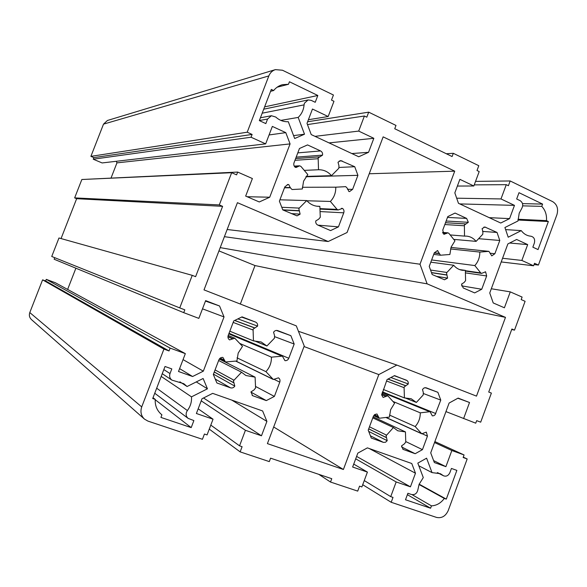 <?xml version="1.0" encoding="UTF-8"?>
<svg xmlns="http://www.w3.org/2000/svg" width="587" height="587" viewBox="0 0 587 587"><rect width="100%" height="100%" fill="white"/><g stroke="black" fill="none" stroke-linecap="round" stroke-linejoin="round"><path stroke-width="0.88" d="M304.44 103.187L304.073 104.875C303.626 109.93 301.659 114.113 298.181 117.422L304.506 134.21L294.681 138.525L288.298 121.707C283.616 121.935 279.441 120.386 275.78 117.055L271.414 115.727L267.569 119.044L265.83 123.6L259.344 120.599L271.311 89.407L273.667 90.53C276.044 87.566 278.994 85.614 282.508 84.667L288.474 84.286L289.435 81.769L317.824 95.483L315.226 102.299L311.11 100.318L308.102 99.944L304.44 103.187M318.154 157.947L318.514 169.753C323.65 169.658 327.972 171.631 331.479 175.674L338.838 168.264L338.948 165.688L338.009 162.254L340.607 160.581L354.739 166.715L357.916 175.33L352.626 189.33L349.551 191.589L348.883 191.509L347.379 188.376L345.75 186.651L335.786 187.187C335.881 192.785 334.084 197.533 330.386 201.444L337.07 209.398L338.193 209.963L342.5 208.4C343.887 209.522 344.305 210.997 343.755 212.817L338.442 226.868L330.584 230.588L317.75 225.041C316.18 224.205 315.52 222.833 315.769 220.925L318.675 219.186L320.275 217.256L319.856 206.338L318.308 206.353C313.759 206.088 309.907 204.159 306.744 200.563L299.26 208.099L298.842 208.759L300.126 214.138L297.015 215.869L282.787 209.911L279.39 201.158L284.864 186.798L288.012 184.494L288.76 184.575L290.352 187.781L292.047 189.535L302.327 188.985L303.596 181.126L307.801 174.581L300.94 166.415L299.597 165.813L296.222 167.434L295.327 167.354C293.889 166.18 293.449 164.661 294.014 162.804L299.465 148.496L307.537 144.916L320.561 150.932C322.138 151.813 322.799 153.214 322.542 155.137L318.154 157.947M519.216 213.184L521.645 208.642C523.435 205.318 522.936 202.654 520.155 200.666L516.67 198.993L519.003 192.69L542.601 204.093L541.757 206.367C545.316 210.146 546.886 214.893 546.475 220.624L548.361 221.526L538.044 249.578L532.849 247.171L534.361 243.055C535.205 239.313 534.053 237.031 530.905 236.209L530.839 236.201C526.994 235.849 523.802 233.993 521.271 230.625L508.21 237.214L504.908 227.521L518.013 220.961L519.216 213.184M464.39 225.041L464.515 236.106L466.548 236.113C470.356 236.488 473.54 238.241 476.101 241.374L482.778 234.264L482.903 231.843L482.103 228.644L484.84 227.008L497.035 232.452L499.779 240.465L494.878 253.723L491.781 255.888L488.92 251.361L479.828 252.072C479.85 257.326 478.185 261.824 474.824 265.566L480.716 272.882L481.575 273.381L485.596 271.832L486.66 275.949L481.744 289.252L474.67 292.906L463.246 287.968L461.521 284.152L464.141 282.457L465.594 280.615L465.344 270.38L462.402 270.306C458.961 269.778 456.062 268.09 453.692 265.251L446.912 272.471L446.531 273.102L447.617 278.121L444.506 279.779L432.164 274.525L429.236 266.395L434.299 252.814L437.528 250.605L440.492 255.22L449.877 254.487L451.109 247.09L454.94 240.861L448.901 233.362L447.918 232.826L443.875 234.36L442.752 230.126L447.793 216.596L455.057 213.059L466.628 218.408L468.353 222.304L464.39 225.041M253.07 329.175L253.445 340.893L261.149 341.964L266.916 345.985L274.459 338.178L274.562 335.61L273.579 332.249C274.628 330.679 276 330.129 277.688 330.591L290.858 335.669L294.175 344.033L288.797 358.268C288.004 360.014 286.72 360.807 284.959 360.653L282.391 356.14L271.421 357.16C271.554 362.715 269.727 367.543 265.933 371.652L273.329 379.488L278.465 377.83C279.904 378.864 280.337 380.295 279.779 382.137L274.386 396.423L266.3 400.598L252.557 395.653L250.965 391.903L253.951 389.995L255.587 387.985L255.096 377.155L245.894 375.511L241.543 372.224L233.435 380.838L234.793 386.114C233.699 387.736 232.269 388.308 230.515 387.831L216.882 382.966L213.323 374.477L218.892 359.875C219.721 358.085 221.057 357.27 222.906 357.424L225.481 361.981L236.921 360.983L238.19 353.095L242.49 346.33L234.8 338.237L229.583 339.902C228.086 338.824 227.624 337.349 228.196 335.463L233.743 320.913L242.057 316.863L255.514 322.05C257.15 322.835 257.84 324.185 257.59 326.108L253.07 329.175M186.512 412.103C185.697 414.657 186.233 416.741 188.133 418.37L193.879 420.578L191.201 427.607L160.919 417.408L161.909 414.818L161.528 414.51C157.023 410.658 154.917 405.617 155.217 399.387L152.715 398.529L165.013 366.486L171.808 368.907L170.017 373.574C169.166 376.296 169.812 378.483 171.947 380.127L183.768 383.678L187.092 386.51L203.117 378.498L207.453 388.807L191.487 396.856C191.832 401.86 190.459 406.424 187.378 410.555L186.512 412.103M419.096 484.341L423.286 477.569L417.812 463.128L426.595 458.183L432.025 472.601L440.419 473.716L443.552 475.808C446.281 476.754 448.395 475.705 449.877 472.652L451.425 468.448L456.862 470.385L446.296 499.119L444.3 498.436C440.866 503.103 436.589 505.576 431.46 505.869L430.601 508.217L405.5 499.764L407.899 493.278L411.597 494.533C414.98 495.032 417.093 493.373 417.937 489.543L419.096 484.341M386.077 435.759L387.222 440.676L385.512 442.26L383.384 442.371L371.278 438.049L368.218 430.154L373.354 416.359L374.822 414.488L376.964 413.989L379.261 418.245L389.423 417.071L390.649 409.645L394.567 403.225L387.787 395.77L383.128 397.443L381.711 395.007L387.068 379.562L394.53 375.607L407.268 380.677L408.156 381.976L408.288 383.979L404.223 386.936L404.098 387.677L404.414 397.92L411.179 398.742L416.374 402.44L423.205 394.978L423.322 392.564L422.486 389.43L424.137 387.897L426.199 387.809L437.887 392.314L440.764 400.099L435.106 414.73L433.815 415.691L432.326 415.875L430.073 411.678L420.27 412.844C420.321 418.054 418.634 422.625 415.192 426.551L421.752 433.786L426.323 432.12L427.446 436.141L422.449 449.649L415.178 453.714L403.093 449.378L401.589 445.819L404.274 443.977L405.764 442.062L405.448 431.907L397.766 430.792L393.415 427.527L386.077 435.759M463.605 418.582L469.527 402.499L458.124 398.096L449.114 403.042L430.711 452.871L434.351 462.556L445.9 466.665L451.851 450.508L464.068 454.947L463.136 457.493L467.179 458.961L448.219 510.565C445.599 516.208 441.688 518.49 436.493 517.404L391.199 502.289L393.011 497.394L390.729 496.631L396.166 481.949L410.438 486.836L415.471 473.225L411.766 463.51L367.389 447.874L357.828 453.12L352.64 467.032L367.418 472.095L361.893 486.939L359.56 486.153L357.718 491.114L330.51 482.037L331.758 478.691L270.585 458.183L269.301 461.602L240.142 451.873L242.101 446.692L239.54 445.834L245.417 430.293L261.472 435.796L266.909 421.4L262.631 410.966L212.663 393.363L202.009 398.756L196.388 413.497L213.044 419.199L207.064 434.923L204.437 434.035L202.434 439.289L147.939 421.099L144.446 419.089C141.049 415.765 140.139 411.7 141.724 406.908L163.927 349.096L169.034 350.953L170.127 348.106L185.338 353.638L178.499 371.49L192.595 376.509L203.329 371.16L224.029 316.929L219.545 305.988L205.641 300.617L198.839 318.381L183.731 312.658L184.817 309.826L179.747 307.904L192.243 275.347L195.61 276.675L222.605 206.338L219.289 204.929L231.667 172.703L236.605 174.867L237.676 172.072L252.388 178.536L245.667 196.087L259.293 201.972L269.719 197.225L290.073 143.903L285.788 132.633L272.346 126.41L265.654 143.874L251.053 137.226L252.117 134.445L247.215 132.207L268.831 75.921C270.13 72.737 272.317 70.638 275.391 69.626L282.479 70.235L333.431 95.013L331.501 100.091L333.966 101.287L328.17 116.527L312.467 109.035L307.008 123.365L311.22 134.584L358.745 156.766L368.548 152.304L373.838 138.305L358.701 131.084L364.402 116.013L366.809 117.18L368.702 112.161L395.99 125.435L394.743 128.744L452.1 156.546L453.303 153.31L478.794 165.703L477.004 170.509L479.197 171.565L473.834 185.991L459.885 179.336L454.83 192.881L458.462 203.3L500.74 223.031L509.575 218.628L514.476 205.369L500.99 198.942L506.273 184.67L508.415 185.712L510.169 180.965L552.646 201.62C557.114 204.452 558.538 208.803 556.931 214.666L538.411 265.06L534.522 263.284L533.605 265.786L521.85 260.437L527.684 244.596L516.641 239.481L507.865 243.928L489.749 292.986L493.227 302.951L504.409 307.786L510.272 291.871L522.107 297.073L521.183 299.575L525.101 301.3L514.513 330.129L511.886 329.013L488.722 392.035L491.385 393.077L480.694 422.17L476.681 420.644L475.749 423.183L445.951 411.597M514.513 330.129L511.703 329.498M510.272 291.871L491.312 288.753M527.684 244.596L509.641 243.025M521.85 260.437L502.567 258.265M533.605 265.786L501.21 261.941M538.411 265.06L534.06 264.554M510.169 180.965L475.551 181.383M506.273 184.67L474.252 184.876M500.99 198.942L456.686 198.193M514.476 205.369L459.775 203.909M509.575 218.628L489.22 217.652M473.834 185.991L457.376 186.057M453.303 153.31L446.311 153.743M368.702 112.161L307.617 121.766M364.402 116.013L307.463 124.583M358.701 131.084L315.021 136.353M373.838 138.305L329.013 142.89M368.548 152.304L351.862 153.552M328.17 116.527L308.395 119.719M247.215 132.207L90.897 156.362L103.51 124.136L107.428 120.482L275.391 69.626M252.117 134.445L93.869 157.617L90.897 156.362M251.053 137.226L93.245 159.209L93.869 157.617M265.654 143.874L102.123 162.944L93.245 159.209M285.788 132.633L269.073 134.951M290.073 143.903L116.952 162.87L116.292 161.293M111.075 177.949L116.952 162.87M269.719 197.225L247.134 196.718M237.676 172.072L85.372 179.343M231.667 172.703L81.85 179.505L74.652 197.892L219.289 204.929M222.605 206.338L76.648 198.7L74.652 197.892M61.055 238.564L76.648 198.7M192.243 275.347L58.971 237.984L51.737 256.475L179.747 307.904M183.731 312.658L54.129 259.234L54.738 257.686M219.545 305.988L205.465 301.08M224.029 316.929L202.493 308.828M67.622 289.435L75.892 268.208M203.329 371.16L183.049 359.611M192.595 376.509L179.6 368.629M185.338 353.638L55.339 282.736L46.263 279.361L170.127 348.106M169.034 350.953L45.632 280.968L46.263 279.361M163.927 349.096L42.594 279.845L45.632 280.968M144.446 419.089L31.463 319.592C29.438 317.626 28.88 315.278 29.79 312.563L42.594 279.845M213.044 419.199L198.171 408.816M266.909 421.4L231.74 400.085M261.472 435.796L203.542 397.986M245.417 430.293L201.216 400.84M239.54 445.834L210.799 425.113M240.142 451.873L209.266 429.134M330.51 482.037L318.77 474.34M367.418 472.095L353.741 464.097M415.471 473.225L369.238 448.527M410.438 486.836L356.603 456.407M396.166 481.949L355.7 458.829M390.729 496.631L364.263 480.577M391.199 502.289L362.722 484.723M467.179 458.961L463.26 457.148M464.068 454.947L434.886 441.578M451.851 450.508L434.527 442.539M445.9 466.665L433.617 460.597M469.527 402.499L457.86 398.243M427.109 283.837L505.48 317.369L476.497 396.122L396.856 365.07L378.82 374.579L343.402 469.49L267.408 443.625L304.242 346L296.296 325.866L204.012 289.89L237.427 202.684L328.184 241.514L347.064 232.511L383.15 136.859L454.727 171.162L420.006 264.216L427.109 283.837L220.206 247.626M218.951 250.898L255 265.559L240.332 304.051M440.764 400.099L423.711 393.642M437.887 392.314L425.186 387.647M416.374 402.44L404.949 397.861M404.414 397.92L383.37 389.482M408.288 383.979L390.92 377.522M387.222 440.676L368.709 431.423M393.415 427.527L372.789 417.878M405.448 431.907L373.163 416.88M415.178 453.714L401.523 446.912M422.449 449.649L405.749 441.563M415.192 426.551L389.46 415.046M420.27 412.844L393.011 401.471M432.025 472.601L418.81 465.77M430.601 508.217L407.385 494.672M431.46 505.869L412.074 494.658M444.3 498.436L419.037 484.495M446.296 499.119L419.155 484.165M505.48 317.369L255 265.559M420.006 264.216L224.403 236.671M454.727 171.162L369.223 173.759M328.184 241.514L227.147 229.502M343.402 469.49L273.689 426.984M378.82 374.579L304.037 346.543M396.856 365.07L298.431 331.288M155.217 399.387L153.038 397.7M161.909 414.818L161.146 414.195M191.201 427.607L155.195 399.71M191.487 396.856L161.198 376.421M207.453 388.807L196.278 381.917M187.092 386.51L179.879 381.821M234.793 386.114L213.455 374.139M241.543 372.224L218.65 360.506M255.096 377.155L219.325 359.046M266.3 400.598L250.935 392.109M274.386 396.423L255.514 386.415M265.933 371.652L237.031 357.843M271.421 357.16L239.826 343.454M294.175 344.033L275.01 336.791M290.858 335.669L276.316 330.422M266.916 345.985L254.325 340.827M253.445 340.893L229.825 331.193M257.59 326.108L237.904 318.888M437.807 250.649L437.242 250.59M447.617 278.121L436.339 276.33M453.692 265.251L430.807 262.176M465.344 270.38L459.562 269.572M481.744 289.252L461.551 285.854M485.596 271.832L485.214 271.781M474.824 265.566L431.636 259.946M479.828 252.072L450.515 248.954M499.779 240.465L478.625 238.689M497.035 232.452L482.587 231.425M476.101 241.374L453.751 239.379M464.515 236.106L450.17 234.939M468.353 222.304L446.142 221.02M548.361 221.526L517.998 220.022M546.475 220.624L518.013 219.252M541.757 206.367L522.709 205.854M542.601 204.093L522.518 203.616M521.271 230.625L505.62 229.598M288.76 184.575L287.256 184.589M300.126 214.138L291.299 213.595M306.744 200.563L279.904 199.807M319.856 206.338L316.775 206.213M338.442 226.868L318.007 225.151M342.5 208.4L341.421 208.356M330.386 201.444L306.92 200.769M335.786 187.187L302.327 187.282M357.916 175.33L305.937 176.775M354.739 166.715L339.308 167.427M331.479 175.674L306.216 176.401M318.447 169.753L304.257 170.369M319.541 156.824L295.628 158.563L319.585 156.824M322.542 155.137L296.171 157.14M273.667 90.53L270.585 91.308M304.506 134.21L293.573 135.612M298.181 117.422L280.828 120.394M317.824 95.483L264.612 106.863M288.474 84.286L277.145 87.199M304.073 104.875L262.191 113.188M318.029 158.732L294.96 160.31M299.157 210.696L282.751 209.823M464.266 225.782L444.836 224.535M446.788 274.914L431.46 272.566M252.946 329.967L233.171 322.41M233.773 382.753L214.284 371.967M386.349 437.542L368.709 428.818M404.098 387.677L386.539 380.978M268.831 75.921L103.51 124.136M141.724 406.908L29.79 312.563M405.588 385.776L387.919 379.107M405.8 385.747L388.036 379.048M406.483 380.207L394.273 375.739M385.93 396.386L381.697 394.64M386.085 396.218L381.704 394.405M378.402 416.851L374.264 414.95M378.395 416.623L374.425 414.796M383.384 442.371L370.404 435.789M386.495 437.697L368.687 428.892M386.466 435.114L369.465 426.793M403.386 449.503L402.814 449.216M427.446 436.141L422.493 433.888M421.305 433.455L386.224 417.504M429.398 411.597L382.291 392.38M435.789 413.564L382.482 391.881M442.833 475.331L437.726 472.718M187.378 410.555L156.685 388.198M170.017 373.574L163.824 369.583M232.709 338.838L227.939 336.791M232.885 338.662L227.947 336.549M224.557 360.513L220.052 358.246M224.55 360.264L220.235 358.099M230.515 387.831L215.26 379.092M233.934 382.922L214.255 372.033M233.868 380.163L215.069 369.905M253.034 395.865L252.131 395.359M279.779 382.137L274.511 379.569M272.874 379.151L235.908 361.093M281.613 356.03L228.805 333.856M288.797 358.268L229.025 333.284M254.597 327.964L234.631 320.48M254.831 327.942L234.749 320.421M255.514 322.05L241.617 317.075M466.628 218.408L447.485 217.425M446.597 233.465L442.884 233.171M446.751 233.303L442.796 232.988M439.186 253.613L434.219 253.034M439.179 253.379L434.299 252.814M446.927 275.076L431.518 272.713M446.912 272.471L430.55 270.042M486.66 275.949L465.403 272.874M480.716 272.882L465.352 270.717M488.685 251.361L450.977 247.45M494.878 253.723L490.196 253.224M485.757 227.242L483.901 227.125M465.726 223.955L445.511 222.722M465.931 223.94L445.518 222.7M298.365 166.466L294.601 166.671M298.534 166.297L294.483 166.517M290.352 187.781L284.482 187.789M290.338 187.524L284.578 187.539M299.319 210.88L282.993 210.007M299.26 208.099L281.76 207.277M343.755 212.817L320.054 211.569M337.07 209.398L319.937 208.612M352.626 189.33L347.475 189.322M342.067 160.86L339.191 161.036M320.561 150.932L297.792 152.884M267.569 119.044L259.373 120.526M188.133 418.37L154.741 393.246M387.787 395.77L381.924 393.371M379.261 418.245L373.692 415.669M421.752 433.786L386.019 417.533M430.073 411.678L382.35 392.226M443.552 475.808L437.33 472.623M171.947 380.127L162.239 373.699M234.8 338.237L228.204 335.434M225.481 361.981L219.413 358.914M273.329 379.488L235.732 361.115M282.391 356.14L228.871 333.695M447.918 232.826L442.613 232.408M440.492 255.22L433.705 254.406M481.575 273.381L465.366 271.084M488.92 251.361L450.985 247.435M299.597 165.813L294.226 166.106M338.193 209.963L319.959 209.104M271.414 115.727L260.423 117.782M308.102 99.944L263.724 109.182"/></g></svg>
